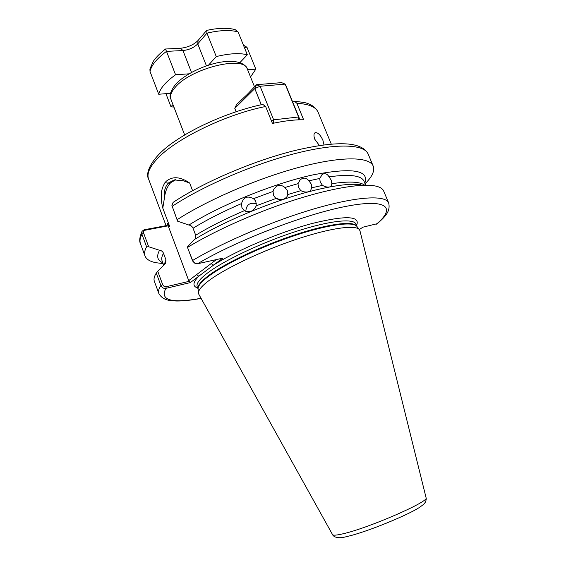 <?xml version="1.0" encoding="UTF-8"?>
<svg xmlns="http://www.w3.org/2000/svg" width="566" height="566" viewBox="0 0 566 566"><rect width="100%" height="100%" fill="white"/><g stroke="black" fill="none" stroke-linecap="round" stroke-linejoin="round"><path stroke-width="0.85" d="M287.79 194.548L287.118 196.48C284.472 199.819 280.729 200.491 275.883 198.503L273.449 195.312L273.06 191.421L273.696 189.546C276.838 184.714 280.587 184.028 284.96 187.495L287.372 190.707L287.79 194.548L300.822 190.664C304.727 192.497 307.946 192.511 310.472 190.714L311.767 187.785L311.25 184.084L308.937 180.816C306.241 177.611 303.298 177.299 300.114 179.882L299.57 180.462M254.997 200.194L255.896 201.821L256.271 205.783C253.646 211.288 249.656 212.929 244.314 210.694L241.923 207.566L241.533 203.583C243.451 197.145 247.434 195.503 253.476 198.673L255.231 200.534M331.853 183.688L330.926 186.447C328.747 187.587 325.938 187.233 322.493 185.379L320.25 182.089L319.67 178.467L322.351 174.413C324.934 172.934 327.169 173.734 329.044 176.833L331.195 180.144L331.853 183.688C348.642 181.191 359.488 181.622 364.398 184.983M300.114 179.882L297.992 183.646L298.452 187.417L300.822 190.664M319.422 145.526L314.823 139.314C313.585 135.89 313.691 133.682 315.135 132.677C317.83 132.317 320.427 134.864 322.917 140.311L323.971 144.889M194.478 263.006L192.645 261.032L187.353 247.017L192.596 260.502L194.775 263.169L197.527 263.77L222.742 258.174L190.325 282.597L165.902 288.349C163.666 288.71 161.996 287.776 160.9 285.54L156.294 273.074L157.773 271.326L162.704 284.656C163.482 286.24 164.649 286.927 166.206 286.714L189.695 281.21L188.719 280.609L168.159 225.82L145.257 230.192C143.792 230.61 143.269 231.635 143.686 233.263L148.681 246.762L146.594 246.833L141.917 234.183L142.116 231.204L144.196 229.754L166.454 225.593L167.515 224.844L167.501 223.612L169.651 226.372L162.796 208.118C159.909 196.296 161.013 187.381 166.093 181.382C172.446 176.047 180.299 176.599 189.66 183.03L183.384 180.773L174.3 179.931L168.477 182.938C165.046 186.554 163.645 191.874 164.274 198.899C165.109 191.605 167.295 186.164 170.847 182.57L175.892 179.705M198.85 294.306L198.482 293.223C198.1 290.259 201.786 285.901 209.54 280.135C226.259 267.782 263.275 250.278 297.164 239.05C331.11 227.787 356.064 224.546 359.502 229.796L359.969 230.836M189.66 183.03L192.582 190.664M294.66 101.243L304.027 102.46C310.96 103.946 315.658 107.207 318.12 112.252C315.913 106.946 308.838 103.967 296.888 103.309L303.631 119.78C295.049 119.603 284.656 120.82 272.451 123.43L265.624 106.5C226.032 114.275 175.51 138.925 157.468 158.572C149.587 166.956 146.622 173.776 148.582 179.033C144.705 172.545 152.537 155.777 175.8 140.63C198.645 125.072 233.772 110.427 262.822 104.406L265.624 106.5M195.433 238.569L195.687 235.237L193.034 228.247C192.171 226.358 190.799 225.296 188.895 225.049L177.604 221.186L171.937 205.635M296.888 103.309L294.476 101.229L292.749 102.177M146.594 246.833C144.606 250.441 144.082 253.476 145.009 255.952C146.375 259.37 150.124 261.634 156.251 262.744L161.268 263.374M156.294 273.074C154.193 276.406 153.549 279.158 154.369 281.352L158.82 293.414C158.048 291.363 158.742 288.738 160.9 285.54L162.704 284.656M148.681 246.762L159.548 250.271C161.374 250.476 162.697 251.474 163.503 253.271L165.98 259.914L165.654 263.169L157.773 271.326M159.548 250.271C156.266 256.257 157.348 260.417 162.789 262.765M359.304 229.541L362.933 227.178L377.388 223.641M172.248 206.993L172.149 206.342C202.487 186.157 253.129 164.281 294.851 153.605C336.664 142.887 364.242 144.132 368.148 154.03C361.349 140.807 335.022 141.033 293.98 150.74C253.129 160.935 203.328 182.294 173.132 202.366L171.915 205.515L177.604 221.186M366.358 182.592L369.605 178.7C373.327 173.705 374.522 169.496 373.192 166.064C369.513 156.683 342.097 155.997 300.284 167.012C258.563 177.986 207.75 199.826 177.179 219.679M187.353 247.017L194.386 239.517L200.102 236.114C232.209 217.316 283.057 197.286 319.365 189.136C338.093 184.926 351.974 183.455 360.995 184.721M192.645 261.032L192.596 260.502C223.853 241.703 275.196 219.955 316.925 208.062C358.731 196.126 385.623 195.079 388.644 202.89L383.663 191.032C382.552 188.322 379.163 186.539 373.496 185.676C358.901 183.554 327.778 189.023 290.662 201.199C253.561 213.389 213.601 231.388 187.629 247.349M364.837 183.179C369.534 169.998 351.967 167.288 312.114 175.05C273.272 183.667 220.287 205.203 188.895 225.049M188.719 280.609L216.417 259.575M164.274 198.899L162.796 208.118M169.651 226.372L168.159 225.82M166.206 286.714L165.902 288.349C159.64 300.32 171.356 303.631 201.064 298.289M189.695 281.21L190.325 282.597M196.466 274.729L198.822 276.194C192.758 282.377 192.383 286.318 197.697 288.037M211.111 263.607L213.516 265.121C236.638 250.363 279.547 232.18 312.163 223.478C345.975 215.214 360.761 215.879 356.538 225.466M144.196 229.754L145.257 230.192M166.454 225.593L167.536 226.018M245.785 211.493C246.274 204.765 249.797 202.168 256.356 203.703M274.984 197.697L280.156 199.756M238.845 63.725L247.321 54.782L238.102 31.958C230.27 29.736 219.884 30.14 206.951 33.146L197.76 43.872C193.982 47.657 189.044 49.879 182.945 50.537L166.496 51.379L175.573 74.769C165.81 81.773 160.199 88.275 158.742 94.26L170.522 93.27M191.513 72.434L182.945 50.537L180.469 48.273L165.477 49.009L166.496 51.379C156.846 58.539 151.355 65.246 150.025 71.514L158.742 94.26M189.065 73.821L175.573 74.769M238.102 31.958L235.109 29.588C227.461 27.649 218.023 27.918 206.788 30.387L206.951 33.146L216.254 56.572L208.514 65.154M247.321 54.782C239.56 52.836 229.209 53.43 216.254 56.572M243.437 45.167L246.96 47.261L255.818 69.158L247.618 69.731M250.533 76.962L255.818 69.158M165.93 93.659L170.974 106.769L173.946 107.123M172.963 104.569L170.974 106.769M150.025 71.514L149.905 69.024L153.174 61.56C155.296 58.043 159.4 53.862 165.477 49.016M261.287 104.731L254.792 88.586L260.091 86.251L273.654 119.836L298.6 116.992L285.165 84.129L260.091 86.251L256.54 84.702L247.392 94.296L236.538 104.533L234.784 108.361L236.1 111.686M234.784 108.361L254.792 88.586L256.54 84.702L281.592 82.622L285.165 84.129L286.085 85.891L299.449 118.57L298.6 116.992L298.225 119.843M298.954 119.815L299.449 118.57M273.244 123.261L273.654 119.836L271.397 120.82M359.941 230.716L426.085 497.747C426.446 498.526 426.219 499.983 425.406 502.12C423.927 503.973 424.946 503.478 419.922 507.094C409.197 514.6 366.004 532.401 347.008 536.504C336.558 539.547 333.141 536.087 332.532 534.601C333.148 535.542 336.529 535.302 342.671 533.872C368.063 528.326 430.018 501.306 426.085 497.747L426.071 497.712M175.396 84.589C183.964 74.797 203.626 65.076 220.372 62.203C238.003 59.437 245.46 64.022 247.356 69.066C244.378 55.044 190.388 68.394 175.036 87.539C171.095 92.116 169.715 96.001 170.89 99.184L184.679 134.977M198.461 292.99L198.1 289.099C197.102 286.113 200.682 281.55 208.833 275.401C225.537 262.893 262.886 245.255 296.641 234.282C330.452 223.266 354.627 220.655 356.969 226.513C353.481 221.221 328.796 224.306 295.325 235.371C261.902 246.394 225.452 263.699 208.988 275.996C201.347 281.734 197.718 286.099 198.1 289.099L197.187 286.672C196.069 283.651 199.621 279.017 207.835 272.77C224.539 260.162 262.008 242.432 295.82 231.508C329.688 220.528 353.8 218.094 355.986 224.122L356 224.164M273.06 191.421L253.476 198.673M256.271 205.783L275.883 198.503M241.533 203.583C222.834 211.627 206.668 219.841 193.034 228.247M195.687 235.237C209.37 226.902 225.579 218.724 244.314 210.694M319.67 178.467L308.937 180.816M311.767 187.785L322.493 185.379M297.992 183.646L284.96 187.495M170.118 183.327L164.89 182.733M143.686 233.263L141.917 234.183C139.986 237.918 139.512 241.095 140.488 243.705L145.009 255.952M163.503 253.271C161.791 256.292 161.317 258.832 162.088 260.891L163.659 265.1M164.211 264.52L165.98 259.914M376.383 224.193C396.172 207.715 387.469 198.213 345.706 206.427C304.239 214.45 236.057 240.798 197.527 263.77M365.629 185.075L364.065 181.325C361.568 175.481 349.894 173.981 329.044 176.833M167.041 225.395L167.501 223.612M206.548 30.536L198.1 40.448L197.76 43.872L206.441 65.847M246.96 47.261L244.335 47.395M174.3 179.931L175.601 179.733M359.36 229.612L356.969 226.513L355.986 224.122M247.356 69.066L254.474 86.747M318.12 112.252L331.28 144.111M163.1 263.607L156.251 262.744M158.82 293.414C163.086 301.119 171.441 300.709 176.825 301.013C183.547 301.027 191.641 300.15 201.121 298.395M140.488 243.705C139.095 241.25 139.576 237.196 141.939 231.544M368.148 154.03L373.192 166.064M365.183 184.007L369.605 178.7M388.644 202.89C390.936 212.017 384.003 217.535 377.189 223.811M148.582 179.033L166.071 225.664M332.532 534.601L198.786 294.2M175.276 84.723C170.408 91.352 168.951 96.178 170.89 99.184M194.145 262.829L194.775 263.169M322.351 174.413L321.898 174.76M273.696 189.546L273.321 190.431M198.1 40.448C193.791 44.764 187.912 47.374 180.469 48.273"/></g></svg>
